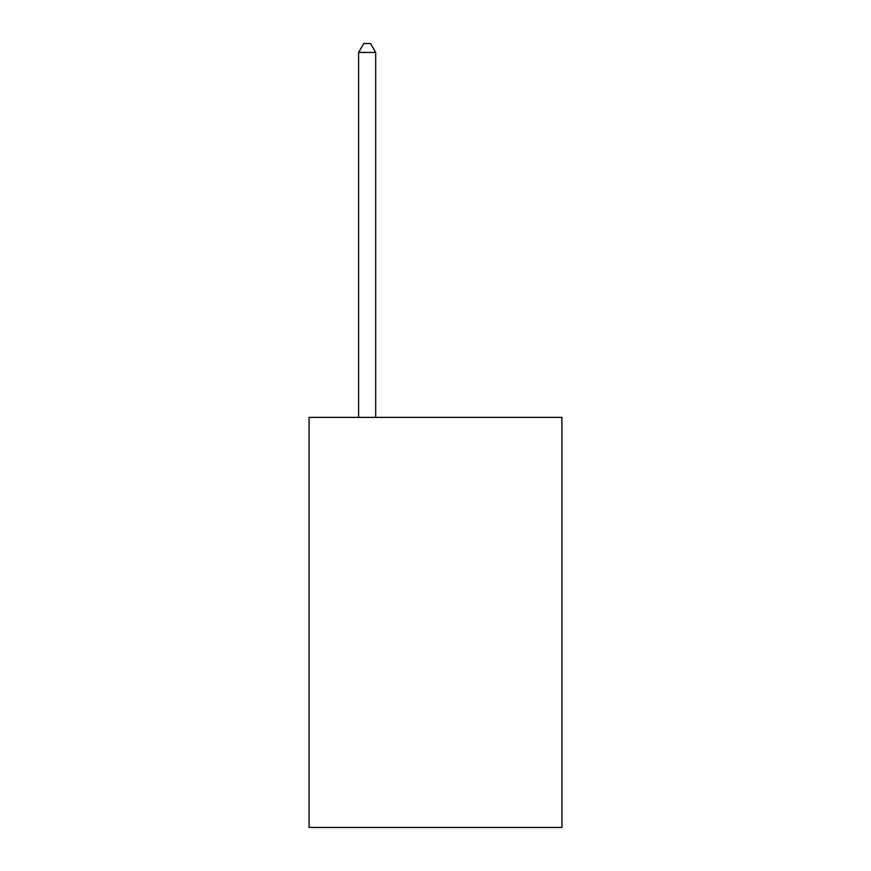 <?xml version="1.0" encoding="UTF-8"?>
<svg xmlns="http://www.w3.org/2000/svg" width="871" height="871" viewBox="0 0 871 871"><rect width="100%" height="100%" fill="white"/><g stroke="black" fill="none" stroke-linecap="round" stroke-linejoin="round"><path stroke-width="1.31" d="M561.937 417.394L561.937 827.45L309.063 827.45L309.063 417.394L561.937 417.394M375.695 417.394L375.695 52.434L358.612 52.434L358.612 417.394M358.612 52.434L363.74 43.55L370.578 43.55L375.695 52.434"/></g></svg>
